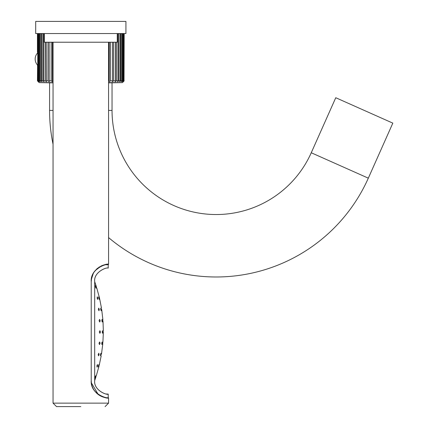 <?xml version="1.0" encoding="UTF-8"?>
<svg xmlns="http://www.w3.org/2000/svg" width="428" height="428" viewBox="0 0 428 428"><rect width="100%" height="100%" fill="white"/><g stroke="black" fill="none" stroke-linecap="round" stroke-linejoin="round"><path stroke-width="0.64" d="M37.45 65.88L37.766 64.842M37.53 52.767L37.562 53.008A8.844 8.844 0 0 0 37.562 65.099L37.546 65.217M108.573 82.62L122.451 82.62L108.573 82.861L122.451 82.62L112.04 82.797L112.04 110.413A104.106 104.106 0 0 0 311.258 152.759L335.761 97.723L392.824 123.13L368.321 178.166A166.572 166.572 0 0 1 108.573 237.588M53.045 82.62L39.167 82.62L49.578 82.797L49.578 110.413A166.572 166.572 0 0 0 53.045 144.236M103.335 331.989C103.341 333.669 103.341 333.669 103.335 331.989C103.362 330.309 103.362 330.309 103.335 331.989L103.335 332.401M103.014 321.487L103.346 331.224M105.101 397.575L98.29 394.552L91.367 382.846L91.218 380.572C90.19 394.113 107.54 399.329 108.573 397.922C107.54 399.329 90.19 394.113 91.218 380.572L91.432 383.285M91.437 383.29L91.549 383.948M91.603 384.2L91.699 384.628M92.614 387.383L92.785 387.773M93.272 388.763L93.684 389.485M94.037 390.047L94.267 390.395M94.54 390.78L94.802 391.128M96.439 392.979L97.21 393.685M95.455 391.936L97.894 394.247M98.697 394.841L99.061 395.087M99.333 395.263L99.612 395.435M100.002 395.665L100.799 396.087M101.174 396.269L101.736 396.521M102.843 396.954L103.33 397.114M103.737 397.238L104.025 397.318M91.378 279.345L91.432 278.965M91.432 278.96L91.555 278.28M91.613 277.991L91.806 277.205M91.983 276.584L92.148 276.065M92.33 275.557L92.443 275.274M92.55 275.011L92.748 274.551M91.367 279.393L93.256 273.513M93.288 273.46L93.711 272.711M93.689 272.748L94.529 271.475M94.572 271.422L95.15 270.678M95.289 270.507L101.564 265.799L105.101 264.67M96.439 269.266L97.215 268.549M97.52 268.297L97.905 267.987M98.708 267.398L99.061 267.158M99.333 266.981L99.612 266.81M95.514 270.245L101.147 265.986M101.174 265.975L101.944 265.633M102.843 265.29L103.753 265.002M103.737 265.007L104.025 264.927M53.045 42.222L53.045 403.128L108.573 403.128L108.573 397.922L104.951 397.542M104.919 397.537L103.753 397.243M103.629 397.205L103.255 397.088M102.752 396.922L102.303 396.751M101.901 396.59L101.623 396.472M101.12 396.242L100.655 396.012M99.954 395.633L99.596 395.424M98.242 394.514L97.889 394.247M95.134 391.55L94.77 391.09M93.999 389.994L93.625 389.389M93.229 388.672L92.742 387.688M92.523 387.163L92.405 386.875M92.314 386.634L92.138 386.142M91.977 385.639L91.849 385.2M91.806 385.034L91.667 384.494M91.555 383.953L91.49 383.611M91.448 383.365L91.389 382.969M91.218 380.572C90.201 393.61 106.845 398.944 108.22 397.58C107.487 398.992 90.126 393.888 91.218 380.572L91.218 281.672C90.201 268.634 106.845 263.3 108.22 264.665C107.487 263.252 90.126 268.356 91.218 281.672L91.587 278.125M108.225 268.137L108.225 264.665L106.16 264.793M95.679 377.667L94.69 380.572C93.513 390.085 106.609 395.333 108.22 394.108C107.198 395.397 93.416 390.309 94.69 380.572L94.69 281.672C93.513 272.16 106.609 266.911 108.22 268.137C107.198 266.847 93.416 271.93 94.69 281.672C93.513 272.16 106.609 266.911 108.22 268.137C107.198 266.847 93.416 271.93 94.69 281.672L96.182 286.134M108.225 397.58L108.225 394.108L106.428 393.99M92.764 274.514L92.988 274.038M102.538 265.403L103.041 265.221M104.068 264.916L108.573 264.317L108.573 42.222M91.218 281.672C90.19 268.131 107.54 262.915 108.573 264.317C107.54 262.915 90.19 268.131 91.218 281.672M117.245 33.545L117.245 42.222L44.373 42.222L44.373 33.545M80.812 33.545L35.695 33.545L35.695 21.4L125.923 21.4L125.923 33.545L80.812 33.545M80.812 406.6L56.517 406.6L53.045 403.128M97.054 367.128L96.926 365.822L97.445 364.522L97.552 365.822L97.054 367.128M99.505 344.567L98.986 343.267L99.649 341.967L100.125 343.267L99.505 344.567M99.606 319.411L100.222 320.711L99.729 322.011L99.066 320.711L99.606 319.411M97.317 296.85L97.83 298.156L97.686 299.456L97.151 298.156L97.317 296.85M95.926 376.897L95.861 377.1C96.407 375.41 96.407 375.41 95.861 377.1C96.407 375.41 96.407 375.41 95.861 377.1C95.305 378.796 95.305 378.796 95.861 377.1L95.685 377.635M99.077 365.822C99.499 364.137 99.499 364.137 99.077 365.822C98.67 367.513 98.67 367.513 99.077 365.822L98.943 366.373M98.932 366.427L96.284 375.8M101.19 355.85L99.253 365.105M101.393 354.545C101.131 356.23 101.131 356.23 101.393 354.545C101.131 356.23 101.131 356.23 101.393 354.545C101.687 352.865 101.687 352.865 101.393 354.545C101.687 352.865 101.687 352.865 101.393 354.545M102.741 344.24L101.532 353.763M102.816 343.267C102.977 341.587 102.977 341.587 102.816 343.267C102.688 344.947 102.688 344.947 102.816 343.267L102.779 343.679M103.335 332.765L102.886 342.496M102.955 320.711C102.848 319.031 102.848 319.031 102.955 320.711C103.094 322.391 103.094 322.391 102.955 320.711L102.982 321.123M101.768 310.043L102.897 319.887M101.671 309.433C101.431 307.748 101.431 307.748 101.671 309.433C101.431 307.748 101.431 307.748 101.671 309.433C101.944 311.113 101.944 311.113 101.671 309.433L101.757 309.979M99.419 297.835L99.494 298.156C99.109 296.47 99.109 296.47 99.494 298.156C99.895 299.841 99.895 299.841 99.494 298.156L99.622 298.712M99.644 298.787L101.484 308.133M96.819 288.178L99.28 297.225M99.285 297.241L99.414 297.818M96.412 286.878C96.942 288.568 96.942 288.568 96.412 286.878C96.942 288.568 96.942 288.568 96.412 286.878C95.883 285.182 95.883 285.182 96.412 286.878M95.776 377.1C95.251 378.791 95.225 378.791 95.69 377.1C96.209 375.415 96.236 375.415 95.776 377.1C95.251 378.791 95.225 378.791 95.69 377.1C96.209 375.415 96.236 375.415 95.776 377.1M98.777 365.822C98.312 367.508 98.21 367.508 98.477 365.822C98.959 364.142 99.061 364.142 98.777 365.822C98.312 367.508 98.21 367.508 98.477 365.822C98.959 364.142 99.061 364.142 98.777 365.822M100.954 354.545C100.564 356.224 100.419 356.224 100.51 354.545C100.933 352.87 101.078 352.87 100.954 354.545C100.564 356.224 100.419 356.224 100.51 354.545C100.933 352.87 101.078 352.87 100.954 354.545M102.297 343.267C102.003 344.941 101.827 344.941 101.768 343.267C102.094 341.592 102.271 341.592 102.297 343.267C102.003 344.941 101.827 344.941 101.768 343.267C102.094 341.592 102.271 341.592 102.297 343.267M102.784 331.989L102.517 333.289L102.228 331.989L102.533 330.689L102.784 331.989M102.426 320.711C102.383 322.386 102.201 322.386 101.891 320.711C101.971 319.037 102.153 319.037 102.426 320.711L102.265 322.011M101.891 320.711L102.089 319.411M101.217 309.433C101.318 311.108 101.163 311.108 100.757 309.433C100.687 307.753 100.842 307.753 101.217 309.433C101.318 311.108 101.163 311.108 100.757 309.433C100.687 307.753 100.842 307.753 101.217 309.433M99.168 298.156C99.424 299.835 99.317 299.835 98.836 298.156C98.601 296.47 98.708 296.47 99.168 298.156C99.424 299.835 99.317 299.835 98.836 298.156C98.601 296.47 98.708 296.47 99.168 298.156M96.289 286.878C96.723 288.563 96.685 288.563 96.166 286.878C95.733 285.187 95.776 285.187 96.289 286.878C96.723 288.563 96.685 288.563 96.166 286.878C95.733 285.187 95.776 285.187 96.289 286.878M95.439 377.1C95.07 378.785 95.011 378.785 95.267 377.1C95.642 375.42 95.695 375.42 95.439 377.1C95.07 378.785 95.011 378.785 95.267 377.1C95.642 375.42 95.695 375.42 95.439 377.1M99.136 354.545L98.542 355.85L98.189 354.545L98.814 353.244L99.136 354.545M100.489 331.989L99.906 333.289L99.28 331.989L99.917 330.689L100.489 331.989M99.323 309.433L98.98 310.733L98.338 309.433L98.729 308.133L99.323 309.433M95.792 286.878C96.022 288.558 95.936 288.558 95.546 286.878C95.326 285.192 95.407 285.192 95.792 286.878C96.022 288.558 95.936 288.558 95.546 286.878C95.326 285.192 95.407 285.192 95.792 286.878M109.194 42.222L109.194 80.855L108.573 80.855M109.194 80.855L109.252 42.222M109.252 81.737L110.467 80.855L110.467 42.222M112.462 42.222L112.462 80.855L110.467 80.855M112.462 80.855L112.404 81.737L113.613 80.855L113.613 42.222M115.389 42.222L115.389 80.855L113.613 80.855M115.389 80.855L115.202 81.737L116.4 80.855L116.4 42.222M117.941 33.545L117.941 80.855L116.4 80.855M117.941 80.855L117.625 81.737L118.797 80.855L118.797 33.545M120.081 33.545L120.081 80.855L118.797 80.855M120.081 80.855L119.647 81.737L120.782 80.855L120.782 33.545M121.793 33.545L121.793 80.855L120.782 80.855M121.793 80.855L121.242 81.737L122.322 80.855L122.322 33.545M123.055 33.545L123.055 80.855L122.322 80.855M123.055 80.855L122.392 81.737L123.408 80.855L123.408 33.545M123.853 33.545L123.853 80.855L123.408 80.855M123.853 80.855L123.087 81.737L124.029 80.855L124.029 33.545M124.179 33.545L124.029 80.855M124.179 80.855L122.451 82.62M37.589 80.855L37.589 64.938L37.439 80.855L38.531 81.737L37.766 80.855L37.766 33.545M38.21 33.545L38.21 80.855L37.766 80.855M38.21 80.855L39.226 81.737L38.568 80.855L38.568 33.545M39.296 33.545L39.296 80.855L38.568 80.855M39.296 80.855L40.376 81.737L39.825 80.855L39.825 33.545M40.842 33.545L40.842 80.855L39.825 80.855M40.842 80.855L41.976 81.737L41.537 80.855L41.537 33.545M42.821 33.545L42.821 80.855L41.537 80.855M42.821 80.855L43.993 81.737L43.677 80.855L43.677 33.545M45.218 42.222L45.218 80.855L43.677 80.855M45.218 80.855L46.417 81.737L46.229 42.222M48.006 42.222L48.006 80.855L46.229 80.855M48.006 80.855L49.22 81.737L49.156 42.222M51.151 42.222L51.151 80.855L49.156 80.855M51.151 80.855L52.366 81.737L52.366 42.222M52.366 81.737L52.43 42.222M53.045 80.855L52.43 80.855M39.167 82.62L38.301 81.737L39.167 82.62L53.045 82.861L39.167 82.62L37.439 80.855M37.439 52.168L37.439 33.545M37.766 53.259L37.589 33.545M311.258 152.759L368.321 178.166M112.04 110.413L108.573 110.413M53.045 110.413L49.578 110.413M108.573 403.128L105.101 406.6"/></g></svg>
